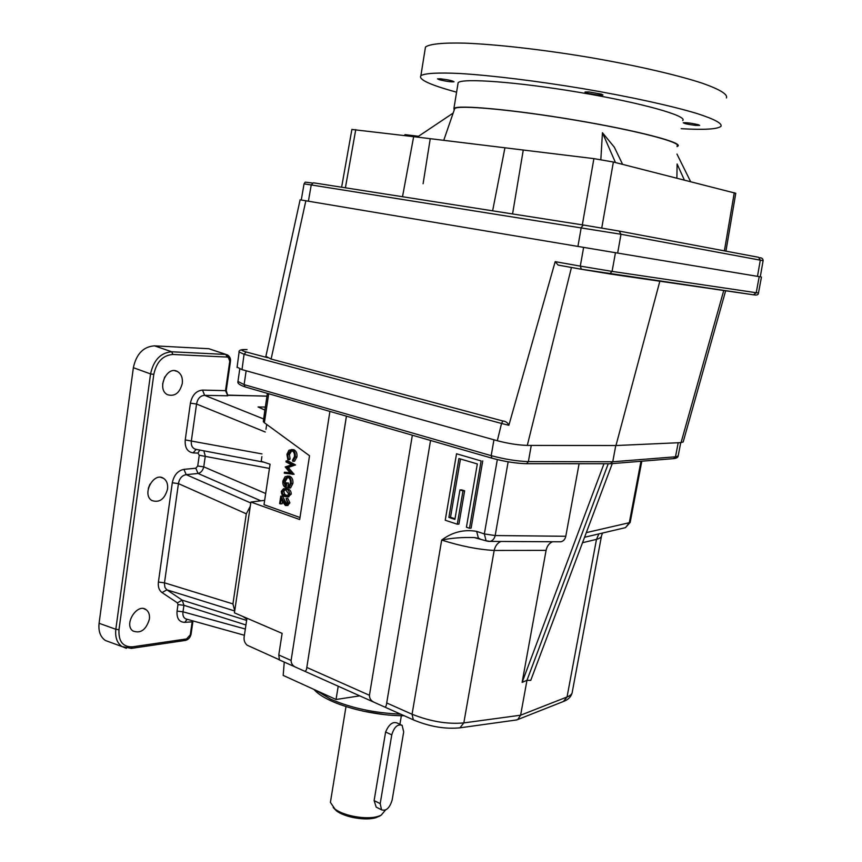 <?xml version="1.0" encoding="UTF-8"?>
<svg xmlns="http://www.w3.org/2000/svg" width="862" height="862" viewBox="0 0 862 862"><rect width="100%" height="100%" fill="white"/><g stroke="black" fill="none" stroke-linecap="round" stroke-linejoin="round"><path stroke-width="1.29" d="M673.287 458.649L678.211 455.718L680.743 442.626M149.945 484.196L148.329 488.334M110.185 642.233L105.369 640.466C100.348 636.953 98.257 631.221 99.087 623.28L115.82 629.282C114.991 637.309 117.07 643.074 122.059 646.597L126.369 648.289M226.264 354.508L208.787 348.711L154.513 345.845C143.415 346.632 136.368 353.916 133.362 367.697L99.087 623.28M164.717 377.006L162.638 383.956M265.97 429.287L266.692 424.427M264.893 410.096L258.061 406.972L264.903 410.021M192.894 621.524L191.116 633.882L185.201 640.455M193.013 620.92L192.161 621.836L192.42 620.748M182.291 383.428C182.852 377.782 181.235 373.806 177.432 371.5C166.732 365.219 156.324 389.365 167.465 394.699C174.77 396.8 179.705 393.04 182.291 383.428M167.551 489.088C168.079 484.164 166.765 480.597 163.618 478.378C153.748 471.428 141.433 494.476 151.852 500.52C159.395 503.052 164.631 499.238 167.551 489.088M149.395 619.185C149.88 615.037 148.878 611.923 146.4 609.876C137.597 602.333 123.374 624.228 132.813 630.919C140.528 633.872 146.055 629.96 149.395 619.185M187.151 619.282L184.748 622.353L192.161 621.836L190.362 634.313M245.939 624.961L183.94 605.307L182.205 600.157L177.4 602.85L177.981 604.574L183.94 605.307L183.003 611.826C182.528 615.231 183.412 617.58 185.653 618.862L187.323 619.336M245.325 629.023L183.003 611.826L177.055 611.093C176.548 618.345 179.124 622.105 184.748 622.353M203.809 450.783L205.285 456.095L203.755 466.848C202.807 470.566 200.911 472.775 198.055 473.475L186.192 474.65C181.968 475.458 179.393 478.442 178.445 483.614L164.405 583.445L164.965 587.485L166.894 589.834L162.034 592.582L177.4 602.85M162.034 592.582C159.082 590.395 157.875 586.882 158.414 582.055L164.491 582.82L232.934 603.917L234.733 610.749L234.421 612.828L282.122 633.376L278.782 654.98L279.45 659.936M264.656 500.348L250.896 502.05L250.271 506.285L246.306 513.817L178.445 483.614L172.303 482.785L158.414 582.055M250.756 502.977L186.192 474.65L183.951 469.359C177.82 470.63 173.941 475.102 172.303 482.785M260.852 500.822L198.055 473.475L195.814 468.217L183.951 469.359M227.837 395.798L226.232 390.561L225.51 390.648L227.837 395.798L204.628 395.324C200.264 395.701 197.581 398.61 196.558 404.041L191.364 440.784C190.847 444.975 192.064 447.755 195.038 449.124L196.751 449.447M196.148 449.393L193.099 452.884L197.958 453.121L199.251 455.255L197.721 466.008L195.814 468.217M261.994 453.908L185.233 439.922C184.716 447.593 187.334 451.914 193.099 452.884M265.259 432.002L196.558 404.041L190.405 403.157L185.233 439.922M199.79 450.018L197.958 453.121M263.707 418.997L204.628 395.324L202.527 390.098L225.51 390.648L229.701 361.62L230.423 361.523C230.887 358.786 229.895 356.577 227.46 354.907L225.909 354.465L227.008 357.051C228.99 357.418 229.885 358.937 229.701 361.62M229.777 361.253L227.46 354.907M299.998 517.512L264.009 504.669L270.075 464.23L261.197 461.278L261.897 456.601M286.141 498.484L288.22 502.977L286.292 505.563L285.365 505.477L282.898 502.266L281.217 498.796L280.441 503.893L279.644 503.602L280.775 496.167L285.462 504.475L287.412 502.643L286.141 498.484L287.833 498.387L289.901 502.88L287.563 505.488M282.499 501.436L282.133 503.796L280.441 503.893M280.775 496.167L282.467 496.081L286.723 504.141M284.255 488.689L287.671 488.991C289.944 489.444 291.14 491.135 291.248 494.098L288.167 496.824M291.291 449.555L293.716 449.673C296.226 450.848 297.304 453.283 296.927 456.957L294.535 461.256L292.843 461.31L292.498 460.286L294.438 456.677C294.739 453.66 293.867 451.656 291.819 450.686L289.416 454.554L290.128 458.918L289.524 459.64L287.843 459.683L286.917 454.339L288.985 450.212L292.024 449.705C294.535 450.88 295.612 453.315 295.246 457L292.843 461.31M286.13 460.911L287.822 460.868L295.504 464.898L288.296 467.473L294.061 474.315L284.266 473.206L284.417 472.214L290.246 473.044L285.214 466.956L291.507 464.823L285.979 461.903L286.13 460.911L293.813 464.952L286.604 467.527L292.369 474.369M284.417 472.214L289.944 472.699M287.208 476.061L289.632 476.158C292.143 477.365 293.231 479.811 292.875 483.485L290.569 487.903L288.878 487.989L288.425 486.944L290.375 483.248C290.666 480.274 289.815 478.27 287.822 477.225L286.69 477.139L283.663 481.308L285.419 486.502L285.979 482.839L286.777 483.108L286.076 487.773C283.587 486.75 282.52 484.476 282.876 480.953L285.085 476.686L287.94 476.223C290.462 477.429 291.539 479.875 291.184 483.55L288.878 487.989M287.843 477.236L285.354 481.244L285.688 484.703M285.979 482.839L288.468 483.043L287.768 487.687L286.076 487.773M246.801 619.196L242.901 616.492M208.787 348.711L225.909 354.465L171.754 351.782C160.709 352.633 153.651 360.014 150.559 373.914L153.802 374.399C156.539 361.878 162.886 355.241 172.853 354.465L227.008 357.051M232.934 603.917L246.306 513.817M391.768 734.866L380.196 803.643L381.532 809.806C386.111 811.336 389.646 808.093 392.135 800.087L403.685 731.924L402.123 725.298C397.597 723.864 394.139 727.043 391.768 734.866L385.605 732.021C388.784 724.608 392.501 721.559 396.768 722.873L400.798 724.694M333.228 807.543L336.363 810.776C344.617 817.413 366.027 821.044 376.36 817.542L380.885 815.323M330.663 800.82L330.405 802.36L334.833 808.912C343.809 816.12 367.137 820.074 378.364 816.282L381.187 815.172L385.465 810.075M377.728 807.877L376.188 807.101L374.119 800.582L385.605 732.021M384.01 714.555L362.751 711.075M659.85 281.195L615.974 445.535L681.055 442.615L683.189 441.947L725.653 290.753M615.974 445.535L527.296 445.406L571.452 267.457M237.104 367.147L242.017 369.626L497.32 440.741C508.257 443.574 518.245 445.126 527.296 445.406M617.655 253.072L760.284 276.821L763.107 260.68L620.996 234.27L617.655 253.072L577.928 246.424L581.225 227.557L583.348 225.014L619.11 231.059L620.996 234.27L311.236 184.942L308.402 201.212L301.258 200.006L304.049 183.918M308.402 201.212L577.928 246.424M351.879 129.462L413.652 136.67L402.511 196.73M582.335 224.853L593.896 158.63L613.378 162.024L735.771 193.282L725.923 251.154M512.567 213.938L523.266 150.031L504.938 147.79L492.633 210.824M423.102 183.703L430.246 138.685L413.652 136.67M600.836 159.621L602.452 132.737L615.468 162.562M622.633 164.373L614.283 147.122L602.452 132.737M453.175 113.073L417.089 137.23M676.972 154.082L690.613 181.623M684.363 180.039L677.112 163.985L676.885 178.143M418.523 136.271L404.924 134.623L404.741 135.582M454.382 109.56L454.737 108.526C458.649 104.755 513.569 109.733 574.825 120.087C636.134 130.399 682.154 142.424 677.079 145.99M583.294 225.004L313.359 182.787L311.236 184.942L304.06 183.875L305.213 182.141L312.238 182.992M593.896 158.63L523.266 150.031M504.938 147.79L430.246 138.685M454.177 110.153L453.929 108.386C457.819 104.582 513.149 109.593 574.9 120.033C636.706 130.421 683.049 142.542 677.898 146.12L677.079 146.594M303.025 200.307L301.258 200.006M609.294 273.879L753.517 294.826L756.222 292.724L612.085 271.39L609.596 273.89L581.397 269.267L580.298 266.121L612.085 271.39L615.457 252.706L588.229 248.148M615.457 252.706L760.295 276.821M239.097 351.955L244.065 354.271L501.533 423.468L502.902 421.001L271.11 359.055L265.884 356.351M497.32 440.741L501.533 423.468L508.871 425.278L555.182 261.66L558.113 265.076L581.171 269.203L753.916 294.858C756.944 295.375 758.463 294.761 758.463 293.005M502.902 421.001C505.714 421.227 507.707 422.649 508.871 425.278M237.05 367.514L239.076 352.278C238.515 350.209 241.058 349.315 246.694 349.584L246.995 349.595M560.074 265.421L558.113 265.076M759.217 276.648L756.222 292.724L758.474 292.983L761.458 277.014M234.733 610.749L250.271 506.285M269.45 468.432L199.251 455.255M265.679 493.527L203.755 466.848L197.721 466.008M237.955 381.424L244.118 384.624L244.98 386.887C239.905 385.098 237.546 383.428 237.89 381.888L239.776 368.936M493.948 439.803L491.189 455.653C504.733 459.263 517.135 461.245 528.384 461.601L526.563 463.702C515.982 463.433 504.421 461.579 491.868 458.164L491.189 455.653L244.118 384.624L246.144 370.779M615.78 445.535L612.742 461.773L610.35 463.734M278.835 659.527L247.189 645.229C244.808 643.149 243.784 640.455 244.108 637.158L246.952 618.226M458.595 728.013L459.931 727.83L463.821 722.906L520.616 715.201L567.045 696.981C570.504 695.645 572.26 693.91 572.325 691.755L601.428 536.38M414.557 720.395L413.329 719.835L412.068 714.242C430.321 721.494 447.572 724.382 463.821 722.906L494.163 550.462C495.208 546.012 497.439 543.017 500.854 541.465M515.53 720.093L517.706 719.576L520.616 715.201L526.973 680.301L530.733 680.398L612.268 463.605M563.36 701.506L567.045 696.981L596.493 539.353L598.896 533.89M412.348 435.202L369.442 695.289C369.432 698.543 371.059 700.914 374.323 702.379L384.398 706.894C385.573 707.411 386.348 706.097 386.704 702.961L430.547 440.46M278.782 654.98L291.108 660.454C291.13 663.589 292.703 665.852 295.806 667.253L304.997 671.369L306.43 669.86L346.449 416.184M559.136 541.778L560.796 541.789C563.425 541.217 565.095 539.375 565.795 536.272L579.102 463.724M478.927 538.373L474.369 537.576C462.441 537.177 451.548 538.017 441.689 540.075C452.324 532.08 463.982 529.182 476.675 531.391L478.421 538.2L479.714 538.631M478.593 538.308L474.369 537.576L487.31 541.185M582.518 542.715L596.493 539.353C599.93 538.394 601.633 537.091 601.601 535.442L602.635 533.018M386.704 702.961L412.068 714.242L441.689 540.075C460.534 546.066 478.022 549.525 494.163 550.462L546.088 550.376L522.124 682.37L603.982 463.734M552.531 541.745C549.126 543.232 546.971 546.109 546.088 550.376M288.22 502.977L289.901 502.88M283.372 501.555L285.063 501.458M285.462 504.475L286.335 504.421M284.945 489.81L283.792 491.555L284.772 494.368L287.509 495.704M284.988 495.553L287.068 495.833L288.748 493.937L285.828 490.058L283.749 489.735L282.1 491.642L283.081 494.454L284.988 495.553L286.68 495.467M283.081 494.454L284.772 494.368M282.1 491.642L283.792 491.555M285.979 489.077C288.253 489.519 289.449 491.221 289.557 494.185L287.262 496.868L284.837 496.544C282.564 496.038 281.389 494.292 281.303 491.329L283.501 488.722L287.671 488.991M289.557 494.185L291.248 494.098M283.663 481.308L285.354 481.244M286.777 483.108L288.468 483.043M287.94 476.223L289.632 476.158M291.184 483.55L292.875 483.485M293.813 464.952L295.504 464.898M293.791 465.092L295.483 465.038M286.604 467.527L288.296 467.473M292.39 474.229L294.082 474.165M291.819 450.686L290.666 450.578L287.725 454.586L288.436 458.961L287.843 459.683M287.725 454.586L289.416 454.554M288.436 458.961L290.128 458.918M292.024 449.705L293.716 449.673M295.246 457L296.927 456.957M466.417 527.232L469.488 528.244L481.115 460.954L456.537 453.778L445.234 520.239L457.28 524.215L462.991 490.898L459.942 489.95L454.91 519.398L448.886 517.415L458.918 458.53L477.332 463.95L466.417 527.232M448.886 517.415L450.524 517.286L460.47 458.993M455.017 518.762L450.524 517.286M459.942 489.95L461.59 489.864L464.629 490.812L462.991 490.898M457.28 524.215L458.918 524.085L464.629 490.812M456.537 453.778L481.115 460.954M469.488 528.244L471.115 528.104L482.742 460.901M264.688 411.454L263.309 421.658L264.386 422.746L309.523 455.75L299.685 519.527L250.896 502.05M338.206 686.227L336.04 699.491L359.734 695.86M336.04 699.491L283.189 675.409L284.255 662.091M608.249 463.734L526.973 680.301L522.124 682.37M291.108 660.454L329.898 411.4M682.693 120.561C688.048 115.993 641.748 102.88 579.77 92.439C517.836 81.955 462.194 77.871 458.142 82.677L457.884 84.25M681.163 128.697C704.329 130.022 717.593 129.225 720.966 126.315C722.388 123.417 714.436 119.171 697.121 113.558C671.929 105.929 629.928 96.684 583.477 88.743C536.864 80.974 491.038 75.382 459.909 73.507C437.982 72.44 424.761 73.259 420.893 75.673C418.156 79.433 430.052 84.929 456.58 92.18M726.407 97.923C727.959 94.4 720.093 89.562 702.821 83.388C677.683 75.048 635.617 65.34 589.037 57.345C542.263 49.543 496.221 44.35 464.877 43.143C442.799 42.583 429.438 44.016 425.462 47.054L425.041 49.716M695.559 125.378L699.675 125.399L698.597 124.796C691.787 123.18 686.669 122.501 683.243 122.77C684.309 123.622 688.415 124.494 695.559 125.378M601.525 94.163L588.983 91.922L585.061 91.986C583.617 92.956 602.376 96.102 602.991 95.003L601.525 94.163M440.471 78.808L437.519 78.851L439.404 79.757C446.268 81.394 451.138 82.073 454.048 81.793C452.636 80.748 448.121 79.757 440.471 78.808M264.074 409.644L264.957 409.644M258.061 406.972L265.345 407.058M131.229 648.396L132.479 646.834L186.451 638.947M153.802 374.399L118.988 629.68C118.396 641.393 122.889 647.114 132.479 646.834M177.981 604.574L177.055 611.093M190.405 403.157C192.172 395.087 196.213 390.734 202.527 390.098M234.701 610.975L166.894 589.834L182.205 600.157L246.618 620.414M154.513 345.845L171.754 351.782L172.853 354.465M266.961 396.175L227.245 395.098M227.212 395.055L229.82 395.399M133.362 367.697L150.559 373.914L115.82 629.282L118.988 629.68M380.196 803.643L374.119 800.582M345.393 187.797L355.758 129.612M601.751 228.01L613.378 162.024M757.482 276.357L760.316 260.098L758.571 257.296L619.228 231.081M271.11 359.055L305.848 200.781M267.554 357.687L246.166 351.976C240.067 350.187 240.369 349.401 247.071 349.616M242.017 369.626L244.065 354.271L246.166 351.976M583.628 247.383L580.298 266.121L555.182 261.66M558.63 265.184L581.333 269.256M681.055 442.615L723.757 290.472M245.465 387.027L492.321 458.293M526.003 463.702L610.921 463.734M525.798 463.648C515.681 463.336 504.539 461.558 492.374 458.293M678.211 442.745L675.485 456.806L612.742 461.773L528.384 461.601L531.261 445.417M369.442 695.289L306.85 667.457M641.813 461.202L630.208 522.232L629.303 522.706L640.972 461.278M586.311 532.619L629.303 522.706L625.51 527.641L624.228 527.943M488.161 541.358L490.004 541.401C492.622 540.797 494.357 538.847 495.176 535.55L565.795 536.272M508.138 461.816L495.176 535.55L484.347 533.923L486.071 540.754L490.004 541.401L560.796 541.789M476.675 531.391L484.347 533.923L497.32 459.608M400.582 714.135C374.464 713.036 351.168 708.058 330.706 699.201L316.138 690.419M264.386 422.746L268.696 393.729M724.392 250.864L734.284 192.7M678.157 456.009C677.952 457.431 676.519 458.293 673.868 458.606L611.083 463.702M191.105 633.979C190.373 637.46 188.476 639.604 185.427 640.423L131.455 648.364L122.059 646.597L105.369 640.466M244.388 635.262L187.119 619.293M263.977 462.204L196.417 449.425M226.243 390.518L230.423 361.555M229.54 395.313L266.972 396.1M177.432 371.5L174.717 370.703M163.618 478.378L160.86 477.386M146.4 609.876L143.771 608.68M378.968 816.519L381.187 815.172M336.363 810.776L334.833 808.912M376.188 807.101L381.532 809.806M399.914 724.306L401.369 715.686M330.405 802.36L345.985 706.603M341.621 187.216L351.901 129.365M454.737 108.526L443.747 140.334M763.107 260.647C763.053 258.719 761.868 257.738 759.53 257.727M265.819 356.663L300.116 199.812M516.877 719.91L459.931 727.83C445.018 729.274 429.481 726.612 413.329 719.835L384.398 706.894M517.706 719.576L564.276 701.151C568.467 699.448 571.086 696.69 572.131 692.865M278.943 659.71L295.806 667.253M304.997 671.369L374.323 702.379M584.565 537.263L625.51 527.641L630.187 522.361M287.983 505.455L286.292 505.563M284.288 489.702L283.749 489.735M288.953 496.781L287.262 496.868M287.326 477.106L286.69 477.139M291.259 450.567L290.666 450.578M404.106 715.708C370.024 715.977 325.653 703.457 313.994 689.449M346.405 416.163L306.43 669.86M267.382 393.352L264.666 411.562M458.142 82.677L453.929 108.386M425.462 47.054L420.893 75.673"/></g></svg>
